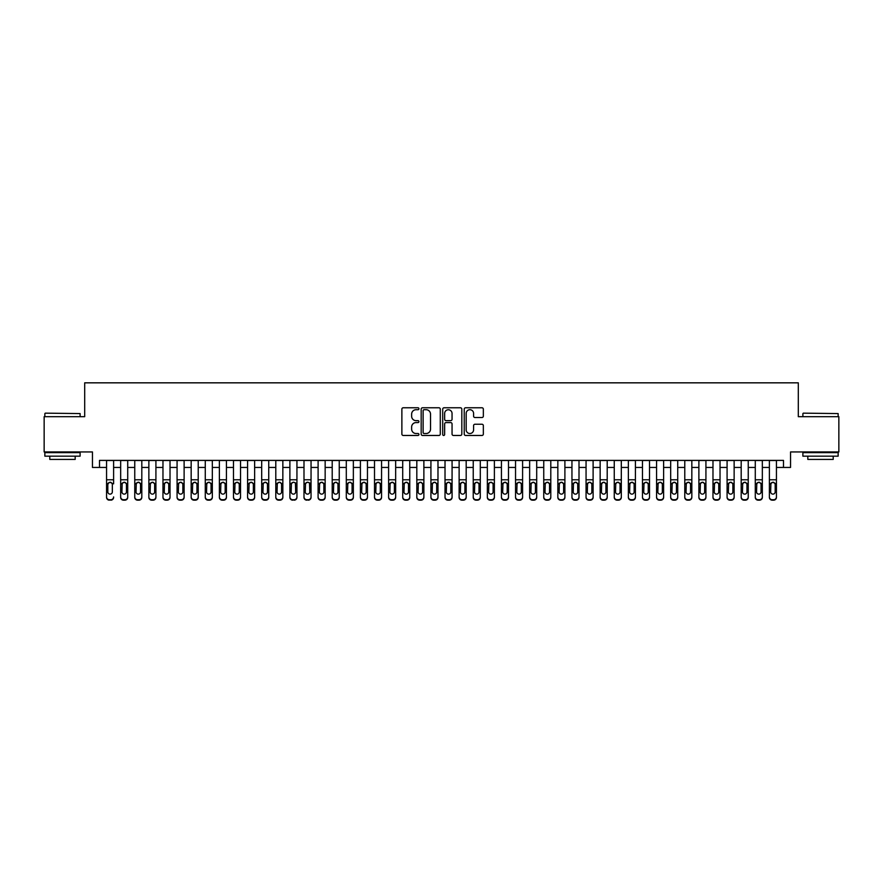 <?xml version="1.0" encoding="UTF-8"?>
<svg xmlns="http://www.w3.org/2000/svg" width="883" height="883" viewBox="0 0 883 883"><rect width="100%" height="100%" fill="white"/><g stroke="black" fill="none" stroke-linecap="round" stroke-linejoin="round"><path stroke-width="1.32" d="M418.939 408.741A0.971 0.971 0 0 0 417.968 407.769L403.255 407.769A1.38 1.38 0 0 0 401.875 409.16L401.875 434.072A1.38 1.38 0 0 0 403.255 435.462L417.968 435.462A0.971 0.971 0 0 0 418.939 434.491A0.971 0.971 0 0 0 417.968 433.52L416.059 433.52A4.426 4.426 0 0 1 411.633 429.094L411.633 427.019A4.426 4.426 0 0 1 416.059 422.582L417.968 422.582A0.971 0.971 0 0 0 418.939 421.61A0.971 0.971 0 0 0 417.968 420.65L416.059 420.65A4.426 4.426 0 0 1 411.633 416.213L411.633 414.138A4.426 4.426 0 0 1 416.059 409.712L417.968 409.712A0.971 0.971 0 0 0 418.939 408.741M481.952 417.527A1.38 1.38 0 0 0 483.343 416.147L483.343 409.16A1.38 1.38 0 0 0 481.952 407.769L465.617 407.769A1.38 1.38 0 0 0 464.237 409.16L464.237 434.072A1.38 1.38 0 0 0 465.617 435.462L481.952 435.462A1.38 1.38 0 0 0 483.343 434.072L483.343 425.628A1.38 1.38 0 0 0 481.952 424.248L474.966 424.248A1.38 1.38 0 0 0 473.586 425.628L473.586 429.822A3.698 3.698 0 0 1 469.877 433.52A3.698 3.698 0 0 1 466.18 429.822L466.18 413.41A3.698 3.698 0 0 1 469.877 409.712A3.698 3.698 0 0 1 473.586 413.41L473.586 416.147A1.38 1.38 0 0 0 474.966 417.527L481.952 417.527M99.503 467.449L99.503 460.396L783.497 460.396L783.497 467.449L790.55 467.449L790.55 451.941L838.85 451.941L838.85 416.677L798.309 416.677L798.309 382.836L84.691 382.836L84.691 416.677L44.15 416.677L44.15 451.941L92.45 451.941L92.45 467.449L106.556 467.449M440.286 409.16A1.38 1.38 0 0 0 438.906 407.769L422.571 407.769A1.38 1.38 0 0 0 421.18 409.16L421.18 434.072A1.38 1.38 0 0 0 422.571 435.462L438.906 435.462A1.38 1.38 0 0 0 440.286 434.072L440.286 409.16M444.094 407.769L460.429 407.769A1.38 1.38 0 0 1 461.82 409.16L461.82 434.072A1.38 1.38 0 0 1 460.429 435.462L453.443 435.462A1.38 1.38 0 0 1 452.052 434.072L452.052 423.972A1.38 1.38 0 0 0 450.672 422.582L446.036 422.582A1.38 1.38 0 0 0 444.646 423.972L444.646 434.491A0.971 0.971 0 0 1 443.685 435.462A0.971 0.971 0 0 1 442.714 434.491L442.714 409.16A1.38 1.38 0 0 1 444.094 407.769M113.609 467.449L120.662 467.449M127.715 467.449L134.757 467.449M141.81 467.449L148.863 467.449M155.916 467.449L162.969 467.449M170.022 467.449L177.075 467.449M184.117 467.449L191.169 467.449M198.222 467.449L205.275 467.449M212.328 467.449L219.381 467.449M226.434 467.449L233.487 467.449M240.529 467.449L247.582 467.449M254.635 467.449L261.688 467.449M268.741 467.449L275.794 467.449M282.847 467.449L289.889 467.449M296.942 467.449L303.995 467.449M311.048 467.449L318.101 467.449M325.154 467.449L332.207 467.449M339.249 467.449L346.302 467.449M353.355 467.449L360.407 467.449M367.46 467.449L374.513 467.449M381.566 467.449L388.619 467.449M395.661 467.449L402.714 467.449M409.767 467.449L416.82 467.449M423.873 467.449L430.926 467.449M437.979 467.449L445.021 467.449M452.074 467.449L459.127 467.449M466.18 467.449L473.233 467.449M480.286 467.449L487.339 467.449M494.381 467.449L501.434 467.449M508.487 467.449L515.54 467.449M522.593 467.449L529.645 467.449M536.698 467.449L543.751 467.449M550.793 467.449L557.846 467.449M564.899 467.449L571.952 467.449M579.005 467.449L586.058 467.449M593.111 467.449L600.153 467.449M607.206 467.449L614.259 467.449M621.312 467.449L628.365 467.449M635.418 467.449L642.471 467.449M649.513 467.449L656.566 467.449M663.619 467.449L670.672 467.449M677.725 467.449L684.778 467.449M691.83 467.449L698.883 467.449M705.925 467.449L712.978 467.449M720.031 467.449L727.084 467.449M734.137 467.449L741.19 467.449M748.243 467.449L755.285 467.449M762.338 467.449L769.391 467.449M776.444 467.449L783.497 467.449M424.094 409.712A0.971 0.971 0 0 0 423.123 410.683L423.123 432.549A0.971 0.971 0 0 0 424.094 433.52L426.103 433.52A4.426 4.426 0 0 0 430.529 429.094L430.529 414.138A4.426 4.426 0 0 0 426.103 409.712L424.094 409.712M452.052 413.487A3.698 3.698 0 0 0 448.354 409.778A3.698 3.698 0 0 0 444.646 413.487L444.646 419.259A1.38 1.38 0 0 0 446.036 420.65L450.672 420.65A1.38 1.38 0 0 0 452.052 419.259L452.052 413.487M106.556 460.396L106.556 496.93A2.826 2.804 -0 0 0 109.371 499.723L110.783 499.723A2.826 2.804 -0 0 0 113.609 496.93L113.609 497.372A2.826 2.804 180 0 1 110.783 500.164L110.783 499.723M113.609 483.862L113.609 460.396M112.34 491.886L112.34 484.458L112.34 491.886A2.252 2.241 180 0 1 110.077 494.127A2.252 2.241 180 0 0 112.34 491.886M107.825 492.328L107.825 491.886A2.252 2.241 180 0 0 110.077 494.127A2.252 2.241 180 0 1 107.825 491.886L107.825 484.292M108.907 482.526L107.825 484.458L108.079 483.42L110.077 482.195L112.086 483.42L112.34 484.458M111.258 482.526L110.077 482.195M109.371 499.723L110.783 500.164M109.371 500.164A2.826 2.804 180 0 1 106.556 497.372L106.556 496.93M45.276 413.156L80.11 413.575L45.276 413.156M62.483 456.169L44.856 456.169L44.856 452.637L80.11 452.637L80.11 456.169L62.483 456.169M75.176 456.169L75.176 459.414L49.79 459.414L49.79 456.169M803.309 413.156L838.144 413.575L803.309 413.156M820.517 456.169L802.89 456.169L802.89 452.637L838.144 452.637L838.144 456.169L820.517 456.169M833.21 456.169L833.21 459.414L807.824 459.414L807.824 456.169M120.662 483.862L120.662 496.93A2.826 2.804 0 0 0 123.477 499.723L124.889 499.723A2.826 2.804 0 0 0 127.715 496.93L127.715 497.372A2.826 2.804 180 0 1 124.889 500.164L124.889 499.723M126.446 491.886L126.446 484.458L126.446 491.886A2.252 2.241 180 0 1 124.183 494.127A2.252 2.241 180 0 0 126.446 491.886M121.931 492.328L121.931 491.886A2.252 2.241 180 0 0 124.183 494.127M123.002 482.526L121.931 484.292M125.364 482.526L124.183 482.195L126.192 483.42L126.446 484.458M134.757 483.862L134.757 496.93A2.826 2.804 0 0 0 137.582 499.723L138.995 499.723A2.826 2.804 0 0 0 141.81 496.93L141.81 497.372A2.826 2.804 180 0 1 138.995 500.164L138.995 499.723M140.54 491.886L140.54 484.458L140.54 491.886A2.252 2.241 180 0 1 138.289 494.127A2.252 2.241 180 0 0 140.54 491.886M136.026 492.328L136.026 491.886A2.252 2.241 180 0 0 138.289 494.127M137.108 482.526L136.026 484.292M139.47 482.526L138.289 482.195L140.298 483.42L140.54 484.458M148.863 483.862L148.863 496.93A2.826 2.804 0 0 0 151.688 499.723L153.09 499.723A2.826 2.804 0 0 0 155.916 496.93L155.916 497.372A2.826 2.804 180 0 1 153.09 500.164L153.09 499.723M154.646 491.886L154.646 484.458L154.646 491.886A2.252 2.241 180 0 1 152.395 494.127A2.252 2.241 180 0 0 154.646 491.886M150.132 492.328L150.132 491.886A2.252 2.241 180 0 0 152.395 494.127M151.214 482.526L150.132 484.292M153.565 482.526L152.395 482.195L154.393 483.42L154.646 484.458M162.969 483.862L162.969 496.93A2.826 2.804 0 0 0 165.783 499.723L167.196 499.723A2.826 2.804 0 0 0 170.022 496.93L170.022 497.372A2.826 2.804 180 0 1 167.196 500.164L167.196 499.723M168.752 491.886L168.752 484.458L168.752 491.886A2.252 2.241 180 0 1 166.49 494.127A2.252 2.241 180 0 0 168.752 491.886M164.238 492.328L164.238 491.886A2.252 2.241 180 0 0 166.49 494.127M165.32 482.526L164.238 484.292M167.671 482.526L166.49 482.195L168.498 483.42L168.752 484.458M127.715 460.396L127.715 497.372M120.662 460.396L120.662 497.372A2.826 2.804 180 0 0 123.477 500.164L124.889 500.164M120.662 483.42L122.174 483.42L121.931 491.886M122.174 483.42L124.183 482.195M141.81 460.396L141.81 497.372M134.757 460.396L134.757 497.372A2.826 2.804 180 0 0 137.582 500.164L138.995 500.164M134.757 483.42L136.28 483.42L136.026 491.886M136.28 483.42L138.289 482.195M155.916 460.396L155.916 497.372M148.863 460.396L148.863 497.372A2.826 2.804 180 0 0 151.688 500.164L153.09 500.164M148.863 483.42L150.386 483.42L150.132 491.886M150.386 483.42L152.395 482.195M170.022 460.396L170.022 497.372M162.969 460.396L162.969 497.372A2.826 2.804 180 0 0 165.783 500.164L167.196 500.164M162.969 483.42L164.481 483.42L164.238 491.886M164.481 483.42L166.49 482.195M177.075 483.862L177.075 496.93A2.826 2.804 0 0 0 179.889 499.723L181.302 499.723A2.826 2.804 0 0 0 184.117 496.93L184.117 497.372A2.826 2.804 180 0 1 181.302 500.164L181.302 499.723M182.847 491.886L182.847 484.458L182.847 491.886A2.252 2.241 180 0 1 180.596 494.127A2.252 2.241 180 0 0 182.847 491.886M178.344 492.328L178.344 491.886A2.252 2.241 180 0 0 180.596 494.127M179.415 482.526L178.344 484.292M181.777 482.526L180.596 482.195L182.604 483.42L182.847 484.458M184.117 460.396L184.117 497.372M177.075 460.396L177.075 497.372A2.826 2.804 180 0 0 179.889 500.164L181.302 500.164M177.075 483.42L178.587 483.42L178.344 491.886M178.587 483.42L180.596 482.195M191.169 483.862L191.169 496.93A2.826 2.804 0 0 0 193.995 499.723L195.408 499.723A2.826 2.804 0 0 0 198.222 496.93L198.222 497.372A2.826 2.804 180 0 1 195.408 500.164L195.408 499.723M196.953 491.886L196.953 484.458L196.953 491.886A2.252 2.241 180 0 1 194.702 494.127A2.252 2.241 180 0 0 196.953 491.886M192.439 492.328L192.439 491.886A2.252 2.241 180 0 0 194.702 494.127M193.52 482.526L192.439 484.292M195.871 482.526L194.702 482.195L196.71 483.42L196.953 484.458M198.222 460.396L198.222 497.372M191.169 460.396L191.169 497.372A2.826 2.804 180 0 0 193.995 500.164L195.408 500.164M191.169 483.42L192.693 483.42L192.439 491.886M192.693 483.42L194.702 482.195M205.275 483.862L205.275 496.93A2.826 2.804 0 0 0 208.101 499.723L209.503 499.723A2.826 2.804 0 0 0 212.328 496.93L212.328 497.372A2.826 2.804 180 0 1 209.503 500.164L209.503 499.723M211.059 491.886L211.059 484.458L211.059 491.886A2.252 2.241 180 0 1 208.796 494.127A2.252 2.241 180 0 0 211.059 491.886M206.545 492.328L206.545 491.886A2.252 2.241 180 0 0 208.796 494.127M207.626 482.526L206.545 484.292M209.977 482.526L208.796 482.195L210.805 483.42L211.059 484.458M212.328 460.396L212.328 497.372M205.275 460.396L205.275 497.372A2.826 2.804 180 0 0 208.101 500.164L209.503 500.164M205.275 483.42L206.799 483.42L206.545 491.886M206.799 483.42L208.796 482.195M219.381 483.862L219.381 496.93A2.826 2.804 0 0 0 222.196 499.723L223.609 499.723A2.826 2.804 0 0 0 226.434 496.93L226.434 497.372A2.826 2.804 180 0 1 223.609 500.164L223.609 499.723M225.165 491.886L225.165 484.458L225.165 491.886A2.252 2.241 180 0 1 222.902 494.127A2.252 2.241 180 0 0 225.165 491.886M220.651 492.328L220.651 491.886A2.252 2.241 180 0 0 222.902 494.127M221.732 482.526L220.651 484.292M224.083 482.526L222.902 482.195L224.911 483.42L225.165 484.458M226.434 460.396L226.434 497.372M219.381 460.396L219.381 497.372A2.826 2.804 180 0 0 222.196 500.164L223.609 500.164M219.381 483.42L220.893 483.42L220.651 491.886M220.893 483.42L222.902 482.195M233.487 483.862L233.487 496.93A2.826 2.804 0 0 0 236.302 499.723L237.715 499.723A2.826 2.804 0 0 0 240.529 496.93L240.529 497.372A2.826 2.804 180 0 1 237.715 500.164L237.715 499.723M239.26 491.886L239.26 484.458L239.26 491.886A2.252 2.241 180 0 1 237.008 494.127A2.252 2.241 180 0 0 239.26 491.886M234.757 492.328L234.757 491.886A2.252 2.241 180 0 0 237.008 494.127M235.827 482.526L234.757 484.292M238.189 482.526L237.008 482.195L239.017 483.42L239.26 484.458M240.529 460.396L240.529 497.372M233.487 460.396L233.487 497.372A2.826 2.804 180 0 0 236.302 500.164L237.715 500.164M233.487 483.42L234.999 483.42L234.757 491.886M234.999 483.42L237.008 482.195M247.582 483.862L247.582 496.93A2.826 2.804 0 0 0 250.408 499.723L251.821 499.723A2.826 2.804 0 0 0 254.635 496.93L254.635 497.372A2.826 2.804 180 0 1 251.821 500.164L251.821 499.723M253.366 491.886L253.366 484.458L253.366 491.886A2.252 2.241 180 0 1 251.114 494.127A2.252 2.241 180 0 0 253.366 491.886M248.851 492.328L248.851 491.886A2.252 2.241 180 0 0 251.114 494.127M249.933 482.526L248.851 484.292M252.284 482.526L251.114 482.195L253.112 483.42L253.366 484.458M254.635 460.396L254.635 497.372M247.582 460.396L247.582 497.372A2.826 2.804 180 0 0 250.408 500.164L251.821 500.164M247.582 483.42L249.105 483.42L248.851 491.886M249.105 483.42L251.114 482.195M261.688 483.862L261.688 496.93A2.826 2.804 0 0 0 264.514 499.723L265.915 499.723A2.826 2.804 0 0 0 268.741 496.93L268.741 497.372A2.826 2.804 180 0 1 265.915 500.164L265.915 499.723M267.472 491.886L267.472 484.458L267.472 491.886A2.252 2.241 180 0 1 265.209 494.127A2.252 2.241 180 0 0 267.472 491.886M262.957 492.328L262.957 491.886A2.252 2.241 180 0 0 265.209 494.127M264.039 482.526L262.957 484.292M266.39 482.526L265.209 482.195L267.218 483.42L267.472 484.458M268.741 460.396L268.741 497.372M261.688 460.396L261.688 497.372A2.826 2.804 180 0 0 264.514 500.164L265.915 500.164M261.688 483.42L263.211 483.42L262.957 491.886M263.211 483.42L265.209 482.195M275.794 483.862L275.794 496.93A2.826 2.804 0 0 0 278.609 499.723L280.021 499.723A2.826 2.804 0 0 0 282.847 496.93L282.847 497.372A2.826 2.804 180 0 1 280.021 500.164L280.021 499.723M281.578 491.886L281.578 484.458L281.578 491.886A2.252 2.241 180 0 1 279.315 494.127A2.252 2.241 180 0 0 281.578 491.886M277.063 492.328L277.063 491.886A2.252 2.241 180 0 0 279.315 494.127M278.134 482.526L277.063 484.292M280.496 482.526L279.315 482.195L281.324 483.42L281.578 484.458M282.847 460.396L282.847 497.372M275.794 460.396L275.794 497.372A2.826 2.804 180 0 0 278.609 500.164L280.021 500.164M275.794 483.42L277.306 483.42L277.063 491.886M277.306 483.42L279.315 482.195M296.942 460.396L296.942 497.372A2.826 2.804 180 0 1 294.127 500.164L294.127 499.723A2.826 2.804 0 0 0 296.942 496.93L296.942 497.372M289.889 460.396L289.889 496.93A2.826 2.804 0 0 0 292.714 499.723L294.127 499.723M292.714 499.723L294.127 500.164M292.714 500.164A2.826 2.804 180 0 1 289.889 497.372L289.889 483.862M295.43 483.42L295.673 491.886A2.252 2.241 180 0 1 293.421 494.127A2.252 2.241 180 0 1 291.158 491.886L291.412 483.42L293.421 482.195L296.942 483.42M311.048 460.396L311.048 497.372A2.826 2.804 180 0 1 308.222 500.164L308.222 499.723A2.826 2.804 0 0 0 311.048 496.93L311.048 497.372M303.995 460.396L303.995 496.93A2.826 2.804 0 0 0 306.82 499.723L308.222 499.723M306.82 499.723L308.222 500.164M306.82 500.164A2.826 2.804 180 0 1 303.995 497.372L303.995 483.862M309.525 483.42L309.778 491.886A2.252 2.241 180 0 1 307.527 494.127A2.252 2.241 180 0 1 305.264 491.886L305.518 483.42L307.527 482.195L311.048 483.42M293.421 494.127A2.252 2.241 180 0 0 295.673 491.886L295.673 484.458M292.24 482.526L291.158 484.292M294.602 482.526L293.421 482.195M307.527 494.127A2.252 2.241 180 0 0 309.778 491.886L309.778 484.458M306.346 482.526L305.264 484.292M308.697 482.526L307.527 482.195M318.101 483.862L318.101 496.93A2.826 2.804 0 0 0 320.915 499.723L322.328 499.723A2.826 2.804 0 0 0 325.154 496.93L325.154 497.372A2.826 2.804 180 0 1 322.328 500.164L322.328 499.723M323.884 491.886L323.884 484.458L323.884 491.886A2.252 2.241 180 0 1 321.622 494.127A2.252 2.241 180 0 0 323.884 491.886M319.37 492.328L319.37 491.886A2.252 2.241 180 0 0 321.622 494.127M320.452 482.526L319.37 484.292M322.803 482.526L321.622 482.195L323.631 483.42L323.884 484.458M325.154 460.396L325.154 497.372M318.101 460.396L318.101 497.372A2.826 2.804 180 0 0 320.915 500.164L322.328 500.164M318.101 483.42L319.624 483.42L319.37 491.886M319.624 483.42L321.622 482.195M332.207 483.862L332.207 496.93A2.826 2.804 0 0 0 335.021 499.723L336.434 499.723A2.826 2.804 0 0 0 339.249 496.93L339.249 497.372A2.826 2.804 180 0 1 336.434 500.164L336.434 499.723M337.979 491.886L337.979 484.458L337.979 491.886A2.252 2.241 180 0 1 335.728 494.127A2.252 2.241 180 0 0 337.979 491.886M333.476 492.328L333.476 491.886A2.252 2.241 180 0 0 335.728 494.127M334.547 482.526L333.476 484.292M336.909 482.526L335.728 482.195L337.736 483.42L337.979 484.458M339.249 460.396L339.249 497.372M332.207 460.396L332.207 497.372A2.826 2.804 180 0 0 335.021 500.164L336.434 500.164M332.207 483.42L333.719 483.42L333.476 491.886M333.719 483.42L335.728 482.195M346.302 483.862L346.302 496.93A2.826 2.804 0 0 0 349.127 499.723L350.54 499.723A2.826 2.804 0 0 0 353.355 496.93L353.355 497.372A2.826 2.804 180 0 1 350.54 500.164L350.54 499.723M352.085 491.886L352.085 484.458L352.085 491.886A2.252 2.241 180 0 1 349.834 494.127A2.252 2.241 180 0 0 352.085 491.886M347.571 492.328L347.571 491.886A2.252 2.241 180 0 0 349.834 494.127M348.653 482.526L347.571 484.292M351.004 482.526L349.834 482.195L351.842 483.42L352.085 484.458M353.355 460.396L353.355 497.372M346.302 460.396L346.302 497.372A2.826 2.804 180 0 0 349.127 500.164L350.54 500.164M346.302 483.42L347.825 483.42L347.571 491.886M347.825 483.42L349.834 482.195M360.407 483.862L360.407 496.93A2.826 2.804 0 0 0 363.233 499.723L364.635 499.723A2.826 2.804 0 0 0 367.46 496.93L367.46 497.372A2.826 2.804 180 0 1 364.635 500.164L364.635 499.723M366.191 491.886L366.191 484.458L366.191 491.886A2.252 2.241 180 0 1 363.928 494.127A2.252 2.241 180 0 0 366.191 491.886M361.677 492.328L361.677 491.886A2.252 2.241 180 0 0 363.928 494.127M362.758 482.526L361.677 484.292M365.109 482.526L363.928 482.195L365.937 483.42L366.191 484.458M367.46 460.396L367.46 497.372M360.407 460.396L360.407 497.372A2.826 2.804 180 0 0 363.233 500.164L364.635 500.164M360.407 483.42L361.931 483.42L361.677 491.886M361.931 483.42L363.928 482.195M374.513 483.862L374.513 496.93A2.826 2.804 0 0 0 377.328 499.723L378.741 499.723A2.826 2.804 0 0 0 381.566 496.93L381.566 497.372A2.826 2.804 180 0 1 378.741 500.164L378.741 499.723M380.297 491.886L380.297 484.458L380.297 491.886A2.252 2.241 180 0 1 378.034 494.127A2.252 2.241 180 0 0 380.297 491.886M375.783 492.328L375.783 491.886A2.252 2.241 180 0 0 378.034 494.127M376.864 482.526L375.783 484.292M379.215 482.526L378.034 482.195L380.043 483.42L380.297 484.458M381.566 460.396L381.566 497.372M374.513 460.396L374.513 497.372A2.826 2.804 180 0 0 377.328 500.164L378.741 500.164M374.513 483.42L376.026 483.42L375.783 491.886M376.026 483.42L378.034 482.195M388.619 483.862L388.619 496.93A2.826 2.804 0 0 0 391.434 499.723L392.847 499.723A2.826 2.804 0 0 0 395.661 496.93L395.661 497.372A2.826 2.804 180 0 1 392.847 500.164L392.847 499.723M394.392 491.886L394.392 484.458L394.392 491.886A2.252 2.241 180 0 1 392.14 494.127A2.252 2.241 180 0 0 394.392 491.886M389.889 492.328L389.889 491.886A2.252 2.241 180 0 0 392.14 494.127M390.959 482.526L389.889 484.292M393.321 482.526L392.14 482.195L394.149 483.42L394.392 484.458M395.661 460.396L395.661 497.372M388.619 460.396L388.619 497.372A2.826 2.804 180 0 0 391.434 500.164L392.847 500.164M388.619 483.42L390.131 483.42L389.889 491.886M390.131 483.42L392.14 482.195M402.714 483.862L402.714 496.93A2.826 2.804 0 0 0 405.54 499.723L406.953 499.723A2.826 2.804 0 0 0 409.767 496.93L409.767 497.372A2.826 2.804 180 0 1 406.953 500.164L406.953 499.723M408.498 491.886L408.498 484.458L408.498 491.886A2.252 2.241 180 0 1 406.246 494.127A2.252 2.241 180 0 0 408.498 491.886M403.984 492.328L403.984 491.886A2.252 2.241 180 0 0 406.246 494.127M405.065 482.526L403.984 484.292M407.416 482.526L406.246 482.195L408.244 483.42L408.498 484.458M409.767 460.396L409.767 497.372M402.714 460.396L402.714 497.372A2.826 2.804 180 0 0 405.54 500.164L406.953 500.164M402.714 483.42L404.237 483.42L403.984 491.886M404.237 483.42L406.246 482.195M416.82 483.862L416.82 496.93A2.826 2.804 0 0 0 419.646 499.723L421.048 499.723A2.826 2.804 0 0 0 423.873 496.93L423.873 497.372A2.826 2.804 180 0 1 421.048 500.164L421.048 499.723M422.604 491.886L422.604 484.458L422.604 491.886A2.252 2.241 180 0 1 420.341 494.127A2.252 2.241 180 0 0 422.604 491.886M418.089 492.328L418.089 491.886A2.252 2.241 180 0 0 420.341 494.127M419.171 482.526L418.089 484.292M421.522 482.526L420.341 482.195L422.35 483.42L422.604 484.458M423.873 460.396L423.873 497.372M416.82 460.396L416.82 497.372A2.826 2.804 180 0 0 419.646 500.164L421.048 500.164M416.82 483.42L418.343 483.42L418.089 491.886M418.343 483.42L420.341 482.195M430.926 483.862L430.926 496.93A2.826 2.804 0 0 0 433.741 499.723L435.153 499.723A2.826 2.804 0 0 0 437.979 496.93L437.979 497.372A2.826 2.804 180 0 1 435.153 500.164L435.153 499.723M436.71 491.886L436.71 484.458L436.71 491.886A2.252 2.241 180 0 1 434.447 494.127A2.252 2.241 180 0 0 436.71 491.886M432.195 492.328L432.195 491.886A2.252 2.241 180 0 0 434.447 494.127M433.266 482.526L432.195 484.292M435.628 482.526L434.447 482.195L436.456 483.42L436.71 484.458M445.021 483.862L445.021 496.93A2.826 2.804 0 0 0 447.847 499.723L449.259 499.723A2.826 2.804 0 0 0 452.074 496.93L452.074 497.372A2.826 2.804 180 0 1 449.259 500.164L449.259 499.723M450.805 491.886L450.805 484.458L450.805 491.886A2.252 2.241 180 0 1 448.553 494.127A2.252 2.241 180 0 0 450.805 491.886M446.29 492.328L446.29 491.886A2.252 2.241 180 0 0 448.553 494.127M447.372 482.526L446.29 484.292M449.734 482.526L448.553 482.195L450.562 483.42L450.805 484.458M459.127 483.862L459.127 496.93A2.826 2.804 0 0 0 461.952 499.723L463.354 499.723A2.826 2.804 0 0 0 466.18 496.93L466.18 497.372A2.826 2.804 180 0 1 463.354 500.164L463.354 499.723M464.911 491.886L464.911 484.458L464.911 491.886A2.252 2.241 180 0 1 462.659 494.127A2.252 2.241 180 0 0 464.911 491.886M460.396 492.328L460.396 491.886A2.252 2.241 180 0 0 462.659 494.127M461.478 482.526L460.396 484.292M463.829 482.526L462.659 482.195L464.657 483.42L464.911 484.458M437.979 460.396L437.979 497.372M430.926 460.396L430.926 497.372A2.826 2.804 180 0 0 433.741 500.164L435.153 500.164M430.926 483.42L432.438 483.42L432.195 491.886M432.438 483.42L434.447 482.195M452.074 460.396L452.074 497.372M445.021 460.396L445.021 497.372A2.826 2.804 180 0 0 447.847 500.164L449.259 500.164M445.021 483.42L446.544 483.42L446.29 491.886M446.544 483.42L448.553 482.195M466.18 460.396L466.18 497.372M459.127 460.396L459.127 497.372A2.826 2.804 180 0 0 461.952 500.164L463.354 500.164M459.127 483.42L460.65 483.42L460.396 491.886M460.65 483.42L462.659 482.195M473.233 483.862L473.233 496.93A2.826 2.804 0 0 0 476.047 499.723L477.46 499.723A2.826 2.804 0 0 0 480.286 496.93L480.286 497.372A2.826 2.804 180 0 1 477.46 500.164L477.46 499.723M479.016 491.886L479.016 484.458L479.016 491.886A2.252 2.241 180 0 1 476.754 494.127A2.252 2.241 180 0 0 479.016 491.886M474.502 492.328L474.502 491.886A2.252 2.241 180 0 0 476.754 494.127M475.584 482.526L474.502 484.292M477.935 482.526L476.754 482.195L478.763 483.42L479.016 484.458M480.286 460.396L480.286 497.372M473.233 460.396L473.233 497.372A2.826 2.804 180 0 0 476.047 500.164L477.46 500.164M473.233 483.42L474.756 483.42L474.502 491.886M474.756 483.42L476.754 482.195M487.339 483.862L487.339 496.93A2.826 2.804 0 0 0 490.153 499.723L491.566 499.723A2.826 2.804 0 0 0 494.381 496.93L494.381 497.372A2.826 2.804 180 0 1 491.566 500.164L491.566 499.723M493.111 491.886L493.111 484.458L493.111 491.886A2.252 2.241 180 0 1 490.86 494.127A2.252 2.241 180 0 0 493.111 491.886M488.608 492.328L488.608 491.886A2.252 2.241 180 0 0 490.86 494.127M489.679 482.526L488.608 484.292M492.041 482.526L490.86 482.195L492.869 483.42L493.111 484.458M494.381 460.396L494.381 497.372M487.339 460.396L487.339 497.372A2.826 2.804 180 0 0 490.153 500.164L491.566 500.164M487.339 483.42L488.851 483.42L488.608 491.886M488.851 483.42L490.86 482.195M501.434 483.862L501.434 496.93A2.826 2.804 0 0 0 504.259 499.723L505.672 499.723A2.826 2.804 0 0 0 508.487 496.93L508.487 497.372A2.826 2.804 180 0 1 505.672 500.164L505.672 499.723M507.217 491.886L507.217 484.458L507.217 491.886A2.252 2.241 180 0 1 504.966 494.127A2.252 2.241 180 0 0 507.217 491.886M502.703 492.328L502.703 491.886A2.252 2.241 180 0 0 504.966 494.127M503.785 482.526L502.703 484.292M506.136 482.526L504.966 482.195L506.974 483.42L507.217 484.458M508.487 460.396L508.487 497.372M501.434 460.396L501.434 497.372A2.826 2.804 180 0 0 504.259 500.164L505.672 500.164M501.434 483.42L502.957 483.42L502.703 491.886M502.957 483.42L504.966 482.195M515.54 483.862L515.54 496.93A2.826 2.804 0 0 0 518.365 499.723L519.767 499.723A2.826 2.804 0 0 0 522.593 496.93L522.593 497.372A2.826 2.804 180 0 1 519.767 500.164L519.767 499.723M521.323 491.886L521.323 484.458L521.323 491.886A2.252 2.241 180 0 1 519.072 494.127A2.252 2.241 180 0 0 521.323 491.886M516.809 492.328L516.809 491.886A2.252 2.241 180 0 0 519.072 494.127M517.891 482.526L516.809 484.292M520.242 482.526L519.072 482.195L521.069 483.42L521.323 484.458M522.593 460.396L522.593 497.372M515.54 460.396L515.54 497.372A2.826 2.804 180 0 0 518.365 500.164L519.767 500.164M515.54 483.42L517.063 483.42L516.809 491.886M517.063 483.42L519.072 482.195M529.645 483.862L529.645 496.93A2.826 2.804 0 0 0 532.46 499.723L533.873 499.723A2.826 2.804 0 0 0 536.698 496.93L536.698 497.372A2.826 2.804 180 0 1 533.873 500.164L533.873 499.723M535.429 491.886L535.429 484.458L535.429 491.886A2.252 2.241 180 0 1 533.166 494.127A2.252 2.241 180 0 0 535.429 491.886M530.915 492.328L530.915 491.886A2.252 2.241 180 0 0 533.166 494.127M531.996 482.526L530.915 484.292M534.347 482.526L533.166 482.195L535.175 483.42L535.429 484.458M543.751 483.862L543.751 496.93A2.826 2.804 0 0 0 546.566 499.723L547.979 499.723A2.826 2.804 0 0 0 550.793 496.93L550.793 497.372A2.826 2.804 180 0 1 547.979 500.164L547.979 499.723M549.524 491.886L549.524 484.458L549.524 491.886A2.252 2.241 180 0 1 547.272 494.127A2.252 2.241 180 0 0 549.524 491.886M545.021 492.328L545.021 491.886A2.252 2.241 180 0 0 547.272 494.127M546.091 482.526L545.021 484.292M548.453 482.526L547.272 482.195L549.281 483.42L549.524 484.458M557.846 483.862L557.846 496.93A2.826 2.804 0 0 0 560.672 499.723L562.085 499.723A2.826 2.804 0 0 0 564.899 496.93L564.899 497.372A2.826 2.804 180 0 1 562.085 500.164L562.085 499.723M563.63 491.886L563.63 484.458L563.63 491.886A2.252 2.241 180 0 1 561.378 494.127A2.252 2.241 180 0 0 563.63 491.886M559.116 492.328L559.116 491.886A2.252 2.241 180 0 0 561.378 494.127M560.197 482.526L559.116 484.292M562.548 482.526L561.378 482.195L563.376 483.42L563.63 484.458M536.698 460.396L536.698 497.372M529.645 460.396L529.645 497.372A2.826 2.804 180 0 0 532.46 500.164L533.873 500.164M529.645 483.42L531.158 483.42L530.915 491.886M531.158 483.42L533.166 482.195M550.793 460.396L550.793 497.372M543.751 460.396L543.751 497.372A2.826 2.804 180 0 0 546.566 500.164L547.979 500.164M543.751 483.42L545.264 483.42L545.021 491.886M545.264 483.42L547.272 482.195M564.899 460.396L564.899 497.372M557.846 460.396L557.846 497.372A2.826 2.804 180 0 0 560.672 500.164L562.085 500.164M557.846 483.42L559.369 483.42L559.116 491.886M559.369 483.42L561.378 482.195M571.952 483.862L571.952 496.93A2.826 2.804 0 0 0 574.778 499.723L576.18 499.723A2.826 2.804 0 0 0 579.005 496.93L579.005 497.372A2.826 2.804 180 0 1 576.18 500.164L576.18 499.723M577.736 491.886L577.736 484.458L577.736 491.886A2.252 2.241 180 0 1 575.473 494.127A2.252 2.241 180 0 0 577.736 491.886M573.222 492.328L573.222 491.886A2.252 2.241 180 0 0 575.473 494.127M574.303 482.526L573.222 484.292M576.654 482.526L575.473 482.195L577.482 483.42L577.736 484.458M579.005 460.396L579.005 497.372M571.952 460.396L571.952 497.372A2.826 2.804 180 0 0 574.778 500.164L576.18 500.164M571.952 483.42L573.475 483.42L573.222 491.886M573.475 483.42L575.473 482.195M586.058 483.862L586.058 496.93A2.826 2.804 0 0 0 588.873 499.723L590.285 499.723A2.826 2.804 0 0 0 593.111 496.93L593.111 497.372A2.826 2.804 180 0 1 590.285 500.164L590.285 499.723M591.842 491.886L591.842 484.458L591.842 491.886A2.252 2.241 180 0 1 589.579 494.127A2.252 2.241 180 0 0 591.842 491.886M587.327 492.328L587.327 491.886A2.252 2.241 180 0 0 589.579 494.127M588.398 482.526L587.327 484.292M590.76 482.526L589.579 482.195L591.588 483.42L591.842 484.458M593.111 460.396L593.111 497.372M586.058 460.396L586.058 497.372A2.826 2.804 180 0 0 588.873 500.164L590.285 500.164M586.058 483.42L587.57 483.42L587.327 491.886M587.57 483.42L589.579 482.195M600.153 483.862L600.153 496.93A2.826 2.804 0 0 0 602.979 499.723L604.391 499.723A2.826 2.804 0 0 0 607.206 496.93L607.206 497.372A2.826 2.804 180 0 1 604.391 500.164L604.391 499.723M605.937 491.886L605.937 484.458L605.937 491.886A2.252 2.241 180 0 1 603.685 494.127A2.252 2.241 180 0 0 605.937 491.886M601.422 492.328L601.422 491.886A2.252 2.241 180 0 0 603.685 494.127M602.504 482.526L601.422 484.292M604.866 482.526L603.685 482.195L605.694 483.42L605.937 484.458M607.206 460.396L607.206 497.372M600.153 460.396L600.153 497.372A2.826 2.804 180 0 0 602.979 500.164L604.391 500.164M600.153 483.42L601.676 483.42L601.422 491.886M601.676 483.42L603.685 482.195M614.259 483.862L614.259 496.93A2.826 2.804 0 0 0 617.085 499.723L618.486 499.723A2.826 2.804 0 0 0 621.312 496.93L621.312 497.372A2.826 2.804 180 0 1 618.486 500.164L618.486 499.723M620.043 491.886L620.043 484.458L620.043 491.886A2.252 2.241 180 0 1 617.791 494.127A2.252 2.241 180 0 0 620.043 491.886M615.528 492.328L615.528 491.886A2.252 2.241 180 0 0 617.791 494.127M616.61 482.526L615.528 484.292M618.961 482.526L617.791 482.195L619.789 483.42L620.043 484.458M621.312 460.396L621.312 497.372M614.259 460.396L614.259 497.372A2.826 2.804 180 0 0 617.085 500.164L618.486 500.164M614.259 483.42L615.782 483.42L615.528 491.886M615.782 483.42L617.791 482.195M628.365 483.862L628.365 496.93A2.826 2.804 0 0 0 631.179 499.723L632.592 499.723A2.826 2.804 0 0 0 635.418 496.93L635.418 497.372A2.826 2.804 180 0 1 632.592 500.164L632.592 499.723M634.149 491.886L634.149 484.458L634.149 491.886A2.252 2.241 180 0 1 631.886 494.127A2.252 2.241 180 0 0 634.149 491.886M629.634 492.328L629.634 491.886A2.252 2.241 180 0 0 631.886 494.127M630.716 482.526L629.634 484.292M633.067 482.526L631.886 482.195L633.895 483.42L634.149 484.458M635.418 460.396L635.418 497.372M628.365 460.396L628.365 497.372A2.826 2.804 180 0 0 631.179 500.164L632.592 500.164M628.365 483.42L629.888 483.42L629.634 491.886M629.888 483.42L631.886 482.195M642.471 483.862L642.471 496.93A2.826 2.804 0 0 0 645.285 499.723L646.698 499.723A2.826 2.804 0 0 0 649.513 496.93L649.513 497.372A2.826 2.804 180 0 1 646.698 500.164L646.698 499.723M648.243 491.886L648.243 484.458L648.243 491.886A2.252 2.241 180 0 1 645.992 494.127A2.252 2.241 180 0 0 648.243 491.886M643.74 492.328L643.74 491.886A2.252 2.241 180 0 0 645.992 494.127M644.811 482.526L643.74 484.292M647.173 482.526L645.992 482.195L648.001 483.42L648.243 484.458M649.513 460.396L649.513 497.372M642.471 460.396L642.471 497.372A2.826 2.804 180 0 0 645.285 500.164L646.698 500.164M642.471 483.42L643.983 483.42L643.74 491.886M643.983 483.42L645.992 482.195M656.566 483.862L656.566 496.93A2.826 2.804 0 0 0 659.391 499.723L660.804 499.723A2.826 2.804 0 0 0 663.619 496.93L663.619 497.372A2.826 2.804 180 0 1 660.804 500.164L660.804 499.723M662.349 491.886L662.349 484.458L662.349 491.886A2.252 2.241 180 0 1 660.098 494.127A2.252 2.241 180 0 0 662.349 491.886M657.835 492.328L657.835 491.886A2.252 2.241 180 0 0 660.098 494.127M658.917 482.526L657.835 484.292M661.268 482.526L660.098 482.195L662.107 483.42L662.349 484.458M663.619 460.396L663.619 497.372M656.566 460.396L656.566 497.372A2.826 2.804 180 0 0 659.391 500.164L660.804 500.164M656.566 483.42L658.089 483.42L657.835 491.886M658.089 483.42L660.098 482.195M670.672 483.862L670.672 496.93A2.826 2.804 0 0 0 673.497 499.723L674.899 499.723A2.826 2.804 0 0 0 677.725 496.93L677.725 497.372A2.826 2.804 180 0 1 674.899 500.164L674.899 499.723M676.455 491.886L676.455 484.458L676.455 491.886A2.252 2.241 180 0 1 674.204 494.127A2.252 2.241 180 0 0 676.455 491.886M671.941 492.328L671.941 491.886A2.252 2.241 180 0 0 674.204 494.127M673.023 482.526L671.941 484.292M675.374 482.526L674.204 482.195L676.201 483.42L676.455 484.458M677.725 460.396L677.725 497.372M670.672 460.396L670.672 497.372A2.826 2.804 180 0 0 673.497 500.164L674.899 500.164M670.672 483.42L672.195 483.42L671.941 491.886M672.195 483.42L674.204 482.195M684.778 483.862L684.778 496.93A2.826 2.804 0 0 0 687.592 499.723L689.005 499.723A2.826 2.804 0 0 0 691.83 496.93L691.83 497.372A2.826 2.804 180 0 1 689.005 500.164L689.005 499.723M690.561 491.886L690.561 484.458L690.561 491.886A2.252 2.241 180 0 1 688.298 494.127A2.252 2.241 180 0 0 690.561 491.886M686.047 492.328L686.047 491.886A2.252 2.241 180 0 0 688.298 494.127M687.129 482.526L686.047 484.292M689.48 482.526L688.298 482.195L690.307 483.42L690.561 484.458M691.83 460.396L691.83 497.372M684.778 460.396L684.778 497.372A2.826 2.804 180 0 0 687.592 500.164L689.005 500.164M684.778 483.42L686.29 483.42L686.047 491.886M686.29 483.42L688.298 482.195M698.883 483.862L698.883 496.93A2.826 2.804 0 0 0 701.698 499.723L703.111 499.723A2.826 2.804 0 0 0 705.925 496.93L705.925 497.372A2.826 2.804 180 0 1 703.111 500.164L703.111 499.723M704.656 491.886L704.656 484.458L704.656 491.886A2.252 2.241 180 0 1 702.404 494.127A2.252 2.241 180 0 0 704.656 491.886M700.153 492.328L700.153 491.886A2.252 2.241 180 0 0 702.404 494.127M701.223 482.526L700.153 484.292M703.585 482.526L702.404 482.195L704.413 483.42L704.656 484.458M705.925 460.396L705.925 497.372M698.883 460.396L698.883 497.372A2.826 2.804 180 0 0 701.698 500.164L703.111 500.164M698.883 483.42L700.396 483.42L700.153 491.886M700.396 483.42L702.404 482.195M712.978 483.862L712.978 496.93A2.826 2.804 0 0 0 715.804 499.723L717.217 499.723A2.826 2.804 0 0 0 720.031 496.93L720.031 497.372A2.826 2.804 180 0 1 717.217 500.164L717.217 499.723M718.762 491.886L718.762 484.458L718.762 491.886A2.252 2.241 180 0 1 716.51 494.127A2.252 2.241 180 0 0 718.762 491.886M714.248 492.328L714.248 491.886A2.252 2.241 180 0 0 716.51 494.127M715.329 482.526L714.248 484.292M717.68 482.526L716.51 482.195L718.519 483.42L718.762 484.458M720.031 460.396L720.031 497.372M712.978 460.396L712.978 497.372A2.826 2.804 180 0 0 715.804 500.164L717.217 500.164M712.978 483.42L714.502 483.42L714.248 491.886M714.502 483.42L716.51 482.195M727.084 483.862L727.084 496.93A2.826 2.804 0 0 0 729.91 499.723L731.312 499.723A2.826 2.804 0 0 0 734.137 496.93L734.137 497.372A2.826 2.804 180 0 1 731.312 500.164L731.312 499.723M732.868 491.886L732.868 484.458L732.868 491.886A2.252 2.241 180 0 1 730.605 494.127A2.252 2.241 180 0 0 732.868 491.886M728.354 492.328L728.354 491.886A2.252 2.241 180 0 0 730.605 494.127M729.435 482.526L728.354 484.292M731.786 482.526L730.605 482.195L732.614 483.42L732.868 484.458M734.137 460.396L734.137 497.372M727.084 460.396L727.084 497.372A2.826 2.804 180 0 0 729.91 500.164L731.312 500.164M727.084 483.42L728.607 483.42L728.354 491.886M728.607 483.42L730.605 482.195M741.19 483.862L741.19 496.93A2.826 2.804 0 0 0 744.005 499.723L745.418 499.723A2.826 2.804 0 0 0 748.243 496.93L748.243 497.372A2.826 2.804 180 0 1 745.418 500.164L745.418 499.723M746.974 491.886L746.974 484.458L746.974 491.886A2.252 2.241 180 0 1 744.711 494.127A2.252 2.241 180 0 0 746.974 491.886M742.46 492.328L742.46 491.886A2.252 2.241 180 0 0 744.711 494.127M743.53 482.526L742.46 484.292M745.892 482.526L744.711 482.195L746.72 483.42L746.974 484.458M748.243 460.396L748.243 497.372M741.19 460.396L741.19 497.372A2.826 2.804 180 0 0 744.005 500.164L745.418 500.164M741.19 483.42L742.702 483.42L742.46 491.886M742.702 483.42L744.711 482.195M755.285 483.862L755.285 496.93A2.826 2.804 0 0 0 758.111 499.723L759.523 499.723A2.826 2.804 0 0 0 762.338 496.93L762.338 497.372A2.826 2.804 180 0 1 759.523 500.164L759.523 499.723M761.069 491.886L761.069 484.458L761.069 491.886A2.252 2.241 180 0 1 758.817 494.127A2.252 2.241 180 0 0 761.069 491.886M756.554 492.328L756.554 491.886A2.252 2.241 180 0 0 758.817 494.127M757.636 482.526L756.554 484.292M759.998 482.526L758.817 482.195L760.826 483.42L761.069 484.458M762.338 460.396L762.338 497.372M755.285 460.396L755.285 497.372A2.826 2.804 180 0 0 758.111 500.164L759.523 500.164M755.285 483.42L756.808 483.42L756.554 491.886M756.808 483.42L758.817 482.195M769.391 483.862L769.391 496.93A2.826 2.804 0 0 0 772.217 499.723L773.629 499.723A2.826 2.804 0 0 0 776.444 496.93L776.444 497.372A2.826 2.804 180 0 1 773.629 500.164L773.629 499.723M775.175 491.886L775.175 484.458L775.175 491.886A2.252 2.241 180 0 1 772.923 494.127A2.252 2.241 180 0 0 775.175 491.886M770.66 492.328L770.66 491.886A2.252 2.241 180 0 0 772.923 494.127M771.742 482.526L770.66 484.292M774.093 482.526L772.923 482.195L774.921 483.42L775.175 484.458M776.444 460.396L776.444 497.372M769.391 460.396L769.391 497.372A2.826 2.804 180 0 0 772.217 500.164L773.629 500.164M769.391 483.42L770.914 483.42L770.66 491.886M770.914 483.42L772.923 482.195M112.086 483.42L113.609 483.42M106.556 483.42L108.079 483.42M106.556 479.778L113.609 479.778M106.556 460.496L113.609 460.496M126.192 483.42L127.715 483.42M120.662 479.778L127.715 479.778M120.662 460.496L127.715 460.496M140.298 483.42L141.81 483.42M134.757 479.778L141.81 479.778M134.757 460.496L141.81 460.496M154.393 483.42L155.916 483.42M148.863 479.778L155.916 479.778M148.863 460.496L155.916 460.496M168.498 483.42L170.022 483.42M162.969 479.778L170.022 479.778M162.969 460.496L170.022 460.496M182.604 483.42L184.117 483.42M177.075 479.778L184.117 479.778M177.075 460.496L184.117 460.496M196.71 483.42L198.222 483.42M191.169 479.778L198.222 479.778M191.169 460.496L198.222 460.496M210.805 483.42L212.328 483.42M205.275 479.778L212.328 479.778M205.275 460.496L212.328 460.496M224.911 483.42L226.434 483.42M219.381 479.778L226.434 479.778M219.381 460.496L226.434 460.496M239.017 483.42L240.529 483.42M233.487 479.778L240.529 479.778M233.487 460.496L240.529 460.496M253.112 483.42L254.635 483.42M247.582 479.778L254.635 479.778M247.582 460.496L254.635 460.496M267.218 483.42L268.741 483.42M261.688 479.778L268.741 479.778M261.688 460.496L268.741 460.496M281.324 483.42L282.847 483.42M275.794 479.778L282.847 479.778M275.794 460.496L282.847 460.496M289.889 483.42L291.412 483.42M289.889 479.778L296.942 479.778M289.889 460.496L296.942 460.496M303.995 483.42L305.518 483.42M303.995 479.778L311.048 479.778M303.995 460.496L311.048 460.496M323.631 483.42L325.154 483.42M318.101 479.778L325.154 479.778M318.101 460.496L325.154 460.496M337.736 483.42L339.249 483.42M332.207 479.778L339.249 479.778M332.207 460.496L339.249 460.496M351.842 483.42L353.355 483.42M346.302 479.778L353.355 479.778M346.302 460.496L353.355 460.496M365.937 483.42L367.46 483.42M360.407 479.778L367.46 479.778M360.407 460.496L367.46 460.496M380.043 483.42L381.566 483.42M374.513 479.778L381.566 479.778M374.513 460.496L381.566 460.496M394.149 483.42L395.661 483.42M388.619 479.778L395.661 479.778M388.619 460.496L395.661 460.496M408.244 483.42L409.767 483.42M402.714 479.778L409.767 479.778M402.714 460.496L409.767 460.496M422.35 483.42L423.873 483.42M416.82 479.778L423.873 479.778M416.82 460.496L423.873 460.496M436.456 483.42L437.979 483.42M430.926 479.778L437.979 479.778M430.926 460.496L437.979 460.496M450.562 483.42L452.074 483.42M445.021 479.778L452.074 479.778M445.021 460.496L452.074 460.496M464.657 483.42L466.18 483.42M459.127 479.778L466.18 479.778M459.127 460.496L466.18 460.496M478.763 483.42L480.286 483.42M473.233 479.778L480.286 479.778M473.233 460.496L480.286 460.496M492.869 483.42L494.381 483.42M487.339 479.778L494.381 479.778M487.339 460.496L494.381 460.496M506.974 483.42L508.487 483.42M501.434 479.778L508.487 479.778M501.434 460.496L508.487 460.496M521.069 483.42L522.593 483.42M515.54 479.778L522.593 479.778M515.54 460.496L522.593 460.496M535.175 483.42L536.698 483.42M529.645 479.778L536.698 479.778M529.645 460.496L536.698 460.496M549.281 483.42L550.793 483.42M543.751 479.778L550.793 479.778M543.751 460.496L550.793 460.496M563.376 483.42L564.899 483.42M557.846 479.778L564.899 479.778M557.846 460.496L564.899 460.496M577.482 483.42L579.005 483.42M571.952 479.778L579.005 479.778M571.952 460.496L579.005 460.496M591.588 483.42L593.111 483.42M586.058 479.778L593.111 479.778M586.058 460.496L593.111 460.496M605.694 483.42L607.206 483.42M600.153 479.778L607.206 479.778M600.153 460.496L607.206 460.496M619.789 483.42L621.312 483.42M614.259 479.778L621.312 479.778M614.259 460.496L621.312 460.496M633.895 483.42L635.418 483.42M628.365 479.778L635.418 479.778M628.365 460.496L635.418 460.496M648.001 483.42L649.513 483.42M642.471 479.778L649.513 479.778M642.471 460.496L649.513 460.496M662.107 483.42L663.619 483.42M656.566 479.778L663.619 479.778M656.566 460.496L663.619 460.496M676.201 483.42L677.725 483.42M670.672 479.778L677.725 479.778M670.672 460.496L677.725 460.496M690.307 483.42L691.83 483.42M684.778 479.778L691.83 479.778M684.778 460.496L691.83 460.496M704.413 483.42L705.925 483.42M698.883 479.778L705.925 479.778M698.883 460.496L705.925 460.496M718.519 483.42L720.031 483.42M712.978 479.778L720.031 479.778M712.978 460.496L720.031 460.496M732.614 483.42L734.137 483.42M727.084 479.778L734.137 479.778M727.084 460.496L734.137 460.496M746.72 483.42L748.243 483.42M741.19 479.778L748.243 479.778M741.19 460.496L748.243 460.496M760.826 483.42L762.338 483.42M755.285 479.778L762.338 479.778M755.285 460.496L762.338 460.496M774.921 483.42L776.444 483.42M769.391 479.778L776.444 479.778M769.391 460.496L776.444 460.496M44.856 416.677L44.856 413.575M52.892 452.637L52.892 451.941M72.075 452.637L72.075 451.941M80.11 416.677L80.11 413.575M802.89 416.677L802.89 413.575M810.925 452.637L810.925 451.941M830.108 452.637L830.108 451.941M838.144 416.677L838.144 413.575"/></g></svg>
